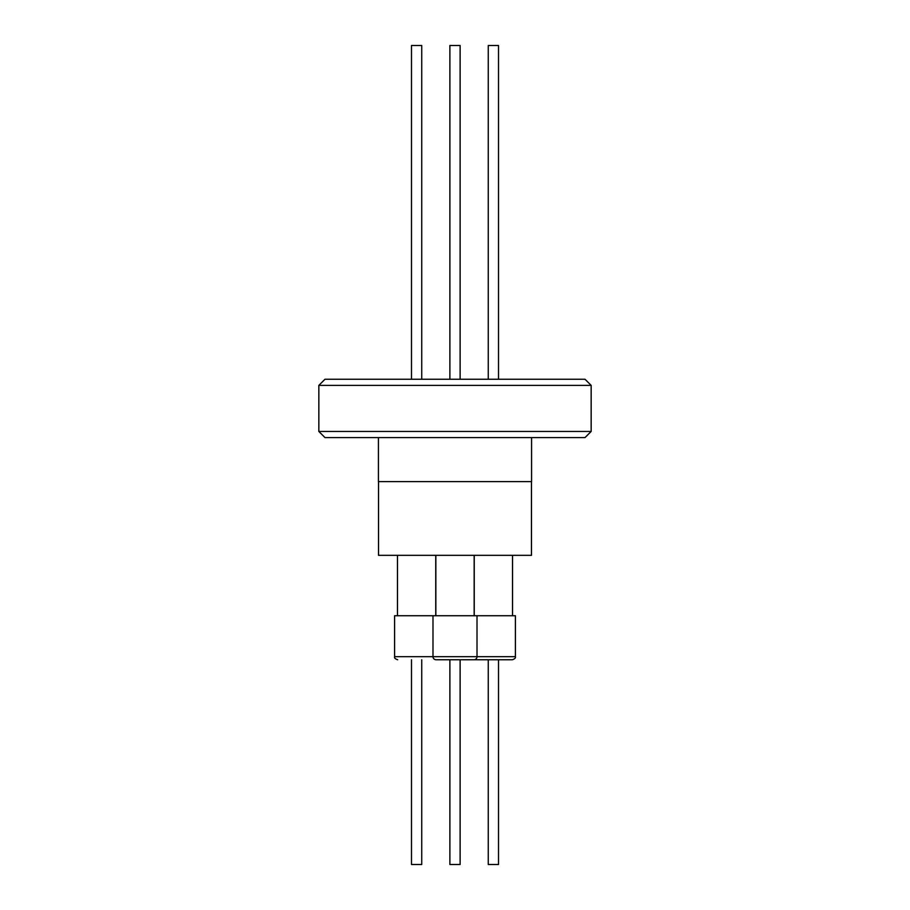 <?xml version="1.0" encoding="UTF-8"?>
<svg xmlns="http://www.w3.org/2000/svg" width="910" height="910" viewBox="0 0 910 910"><rect width="100%" height="100%" fill="white"/><g stroke="black" fill="none" stroke-linecap="round" stroke-linejoin="round"><path stroke-width="1.36" d="M474.463 659.75L512.319 659.75L474.19 659.739M515.401 656.679L515.401 615.729L432.989 615.729L432.989 656.679A3.071 3.071 0 0 0 436.061 659.75L473.939 659.75L449.881 659.75L449.881 864.5L460.119 864.5L460.119 659.75L473.939 659.75A3.071 3.071 0 0 0 477.011 656.679L515.401 656.679C515.799 657.919 514.776 658.942 512.33 659.75M397.681 659.75L397.67 659.75C395.224 658.942 394.201 657.919 394.599 656.679L477.011 656.679L477.011 615.729M318.841 431.454L324.984 437.596L585.016 437.596L591.159 431.454L318.841 431.454L318.841 385.385L591.159 385.385L591.159 431.454M378.423 437.596L378.423 481.617L531.577 481.617L531.577 437.596M591.159 385.385L585.016 379.242L324.984 379.242L318.841 385.385M378.526 481.617L378.526 555.327L531.474 555.327L531.474 481.617M512.535 615.729L512.535 555.327M474.247 615.729L474.247 555.327M435.753 615.729L435.753 555.327M397.465 615.729L397.465 555.327M432.989 615.729L394.599 615.729L394.599 656.679M488.272 659.75L488.272 864.5L498.509 864.5L498.509 659.75M411.491 659.75L411.491 864.5L421.728 864.5L421.728 659.75M460.119 864.5L460.119 659.75M460.119 45.5L460.119 379.242L460.119 45.5L449.881 45.5L449.881 379.242M421.728 379.242L421.728 45.5L411.491 45.5L411.491 379.242M498.509 379.242L498.509 45.5L488.272 45.5L488.272 379.242M436.061 659.75L449.881 659.75M474.144 615.729L474.144 555.327L474.144 615.729M435.856 615.729L435.856 555.327"/></g></svg>
